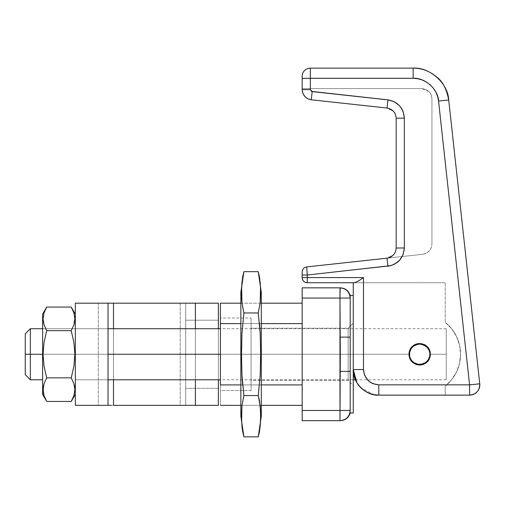 <?xml version="1.0" encoding="UTF-8"?>
<svg xmlns="http://www.w3.org/2000/svg" width="505" height="505" viewBox="0 0 505 505"><rect width="100%" height="100%" fill="white"/><g stroke="black" fill="none" stroke-linecap="round" stroke-linejoin="round"><path stroke-width="0.38" stroke-dasharray="2.52 1.89" d="M348.153 380.315L348.153 328.206L353.26 323.093L353.26 385.429L348.153 380.315L251.073 380.315L251.073 328.206L348.153 328.206L348.153 380.315L348.153 328.206L251.073 328.206L251.073 354.257L251.073 317.986L251.073 390.535L220.42 390.535L220.42 317.986L251.073 317.986L220.42 317.986L220.42 390.535L220.42 317.986L220.42 390.535L251.073 390.535L251.073 317.986L251.073 380.315L251.073 328.206L251.073 380.315L348.153 380.315L353.26 385.429L353.26 295.507L353.26 413.014L353.26 323.093L353.26 385.429L353.26 323.093L348.153 328.206L348.153 380.315M302.167 323.604L220.42 323.604L220.42 303.17L220.42 384.917L302.167 384.917L302.167 405.351L302.167 303.17L302.167 323.604L220.42 323.604L220.42 384.917L302.167 384.917L302.167 405.351L302.167 323.604M260.542 411.045L260.195 426.529L258.251 436.857L260.195 426.529L260.649 416.208L260.195 405.881L258.251 395.56L260.195 374.912L260.649 354.257L261.293 354.257L261.293 364.225L261.293 344.29L261.293 416.208L261.293 292.313L261.293 354.257L240.86 354.257L240.86 416.208L240.86 303.17L261.293 303.17L240.86 303.17L240.86 405.351L240.86 354.257L261.293 354.257L240.86 354.257L240.86 292.313L240.86 354.257L241.504 354.257L240.86 354.257L240.86 405.351L240.86 304.149L240.86 354.257L261.293 354.257L261.293 405.351L261.293 354.257L260.649 354.257L260.195 333.616L258.251 312.961L260.195 302.64L260.542 287.149M350.192 371.396L350.192 295.507L350.192 410.464L350.192 371.396L339.979 371.396L339.979 410.464L302.167 410.464L302.167 287.844L339.979 287.844L302.167 287.844L302.167 298.057L339.979 298.057L340.301 354.257L339.979 371.396L350.192 371.396M340.035 420.678L339.979 410.464L302.167 410.464L302.167 420.678L339.979 420.678L302.167 420.678L302.167 298.057L350.192 298.057A10.22 10.22 0 0 0 339.979 287.844L339.979 298.057L339.979 287.844A10.22 10.22 0 0 1 350.192 298.057L339.979 298.057L339.979 337.125L350.192 337.125L339.979 337.125L340.155 420.678M302.167 303.17L302.167 315.032L302.167 303.17M350.192 413.014L350.192 410.464L350.192 413.014M353.26 295.507L353.26 321.616M339.979 420.678A10.22 10.22 0 0 0 350.192 410.464A10.22 10.22 0 0 1 339.979 420.678L339.979 420.678A10.22 10.22 0 0 0 350.192 410.464A10.22 10.22 0 0 1 339.979 420.678A10.22 10.22 0 0 0 350.192 410.464A10.22 10.22 0 0 1 339.979 420.678M339.979 410.464L350.192 410.464L339.979 410.464M339.979 287.844L339.979 287.844A10.22 10.22 0 0 1 350.192 298.057A10.22 10.22 0 0 0 339.979 287.844A10.22 10.22 0 0 1 350.192 298.057A10.22 10.22 0 0 0 339.979 287.844M240.86 323.604L261.293 323.604L240.86 323.604M220.42 405.351L220.42 384.917L220.42 405.351M261.293 384.917L240.86 384.917L261.293 384.917M251.073 390.535L251.073 361.34L251.073 390.535M408.949 354.276L409.763 350.154L409.157 352.168L410.761 348.298L409.763 350.154L412.093 346.676L410.761 348.298L413.715 345.338L415.571 344.347L412.093 346.676C410.401 347.977 409.353 350.508 408.949 354.257C409.353 358.013 410.401 360.545 412.093 361.845L413.715 363.183L417.584 364.78L419.68 364.989L423.783 364.174L425.639 363.183L428.6 360.223L430.203 356.353L430.405 354.257L430.203 352.168L428.6 348.298L425.639 345.338L423.783 344.347L419.68 343.533L412.093 346.676A10.731 10.731 0 0 0 412.093 361.845L419.68 364.989A10.731 10.731 0 0 1 408.949 354.257A10.731 10.731 0 0 1 419.68 343.533L415.571 344.347A10.731 10.731 0 0 0 415.558 344.353M412.093 346.676L413.715 345.338A10.731 10.731 0 0 0 413.709 345.344M399.651 260.252L403.135 254.545L404.353 247.968L404.353 118.138L403.135 111.561L399.651 105.854L394.355 101.77L391.236 100.514L311.452 91.399L310.341 89.581L310.341 78.3L413.159 78.3L417.799 78.723L422.287 79.986L426.473 82.044L430.209 84.827L433.385 88.242L435.884 92.175L437.627 96.499L438.555 101.069L469.593 384.854L378.807 384.854L372.942 383.686L370.291 382.266L367.968 380.36L364.642 375.392L363.48 369.521L363.48 277.592L307.28 277.592L306.724 266.911L422.824 254.286L387.064 258.175L390.624 257.108L393.565 254.842L395.503 251.673L396.179 248.018L396.179 118.189L396.179 248.018L396.179 118.189L395.503 114.534L393.565 111.365L390.624 109.093L387.064 108.026L311.282 99.794L387.064 108.026L311.282 99.794L307.722 98.728M373.99 394.676L378.807 395.131A25.547 25.547 0 0 1 353.26 369.591L353.26 282.731L353.26 369.591L353.26 282.731L445.227 282.731L353.26 282.731L353.601 282.731L353.26 282.731L353.26 369.591C354.226 378.529 356.719 384.551 360.74 387.651L373.656 394.607M448.711 100.022L479.75 383.806L469.593 384.854L438.555 101.069C438.144 89.252 424.951 77.423 413.159 78.3L310.341 78.3L310.341 68.143L413.159 68.143L413.159 78.3L413.159 68.143C429.667 66.912 448.143 83.477 448.711 100.022L438.555 101.069L448.711 100.022L479.75 383.806C479.706 390.58 476.322 394.355 469.593 395.131L378.807 395.131L445.227 395.131L378.807 395.131L445.227 395.131L445.227 386.167A40.873 40.873 0 0 0 445.227 322.354A40.873 40.873 0 0 1 445.227 386.167L445.227 395.131L445.227 386.167L451.672 379.697L456.52 371.958L459.531 363.335L460.554 354.257L459.531 345.186L456.52 336.564L451.672 328.824L445.227 322.354L445.227 282.731L445.227 322.354L445.227 282.731L353.26 282.731L353.26 369.591A25.547 25.547 0 0 0 378.807 395.131L445.227 395.131L445.227 386.167L451.672 379.697L456.52 371.958L459.531 363.335L460.554 354.257L459.531 345.186L456.52 336.564L451.672 328.824L445.227 322.354L445.227 282.731L307.28 282.731L307.28 277.592L363.48 277.592L363.48 369.521L353.26 369.609L353.752 374.571L355.204 379.362L357.565 383.781L360.74 387.651L364.61 390.826M306.775 277.592L302.167 277.624L302.167 275.055L307.28 275.023L387.947 266.255L307.28 275.023L307.28 277.592L302.167 277.624A5.107 5.107 0 0 0 307.28 282.731C304.174 282.428 302.47 280.723 302.167 277.624L302.167 271.987A5.107 5.107 0 0 1 306.724 266.911L422.824 254.286L387.064 258.175L393.565 254.842L390.624 257.108L387.064 258.175C392.644 257.07 395.68 253.687 396.179 248.018L396.179 118.189L396.179 248.018L395.503 251.673L393.565 254.842L394.62 253.441M304.774 96.449L302.842 93.286L302.167 89.631L302.167 76.318A8.175 8.175 0 0 1 310.341 68.143L413.159 68.143M391.236 265.586L394.355 264.33M408.949 354.257L409.763 358.367L412.093 361.845L409.763 358.367L408.949 354.257L220.42 354.257L408.949 354.257M358.121 384.583L356.883 382.702M413.715 345.338L417.584 343.735L419.68 343.533L421.77 343.735L425.639 345.338L428.6 348.298L430.203 352.168L430.203 356.353L429.591 358.367L428.6 360.223L425.639 363.183L423.783 364.174L419.68 364.989L415.571 364.174L413.715 363.183L410.761 360.223L409.157 356.353M373.82 394.645L378.807 395.131C366.169 396.273 352.118 382.228 353.26 369.591L353.26 282.731L356.429 282.175L363.48 277.592L358.638 280.906L354.611 282.731L307.28 282.731L307.28 277.624M415.571 344.347L419.68 343.533A10.731 10.731 0 0 1 430.405 354.257A10.731 10.731 0 0 1 419.68 364.989L415.571 364.174L412.093 361.845M419.68 364.989A10.731 10.731 0 0 0 419.693 364.989L427.268 361.845C428.953 360.545 430.001 358.013 430.405 354.257C430.001 350.508 428.953 347.977 427.268 346.676L419.68 343.533L421.77 343.735L425.639 345.338L428.6 348.298L430.203 352.168L430.203 356.353L428.6 360.223L425.639 363.183L421.77 364.78A10.731 10.731 0 0 1 421.763 364.787M427.268 361.845A10.731 10.731 0 0 0 427.262 346.67M423.796 344.353A10.731 10.731 0 0 0 419.68 343.533M302.167 88.583L421.726 88.583L302.167 88.583L421.726 88.583L425.633 89.36L428.947 91.575L430.216 93.122L431.163 94.889L431.939 98.803L431.939 244.13L431.939 98.803L431.939 244.13L431.264 247.785L429.326 250.953L426.384 253.22L422.824 254.286L426.384 253.22L429.326 250.953L431.264 247.785L431.939 244.13L431.939 98.803L431.163 94.889L430.216 93.122L428.947 91.575L425.633 89.36L421.726 88.583L302.167 88.583L302.167 89.631L302.167 88.583M394.582 112.703L393.565 111.365L387.064 108.026L311.282 99.794L387.064 108.026L390.624 109.093L393.565 111.365L395.503 114.534L396.179 118.189C395.68 112.52 392.644 109.137 387.064 108.026L393.565 111.365C394.973 112.583 395.844 114.856 396.179 118.189L395.087 113.6M302.167 89.631L302.167 89.644C302.665 95.3 305.702 98.683 311.282 99.794C305.702 98.683 302.665 95.3 302.167 89.631C302.665 95.3 305.702 98.683 311.282 99.794C305.702 98.683 302.665 95.3 302.167 89.631L302.167 76.318A8.175 8.175 0 0 1 310.341 68.143L310.341 78.3L302.167 78.351L310.341 78.3L310.341 89.581L302.167 89.631L310.341 89.581L312.166 91.613L311.282 99.794L312.166 91.613L387.947 99.851L387.064 108.026C392.644 109.137 395.68 112.52 396.179 118.189C395.68 112.52 392.644 109.137 387.064 108.026L311.282 99.794M353.26 369.591L363.48 369.521C364.452 378.769 369.559 383.876 378.807 384.854L378.807 395.131L378.807 384.854L469.593 384.854L469.593 395.131L378.807 395.131M476.77 384.084L479.75 383.806A10.22 10.22 0 0 1 469.593 395.131L469.593 384.854L476.77 384.084M395.087 252.607L396.179 248.018C395.68 253.687 392.644 257.07 387.064 258.175C392.644 257.07 395.68 253.687 396.179 248.018L395.087 252.607M394.392 253.788L393.565 254.842L387.064 258.175L387.947 266.255L387.064 258.175M422.824 254.286C428.404 253.182 431.447 249.798 431.939 244.13C431.447 249.798 428.404 253.182 422.824 254.286M428.947 91.575L421.726 88.583L428.947 91.575C430.557 92.819 431.554 95.224 431.939 98.803C431.554 95.224 430.557 92.819 428.947 91.575M387.064 108.026L387.947 99.851C397.99 101.84 403.457 107.937 404.353 118.138L396.179 118.189L404.353 118.138L404.353 247.968L396.179 248.018L396.179 118.189M396.179 248.018L404.353 247.968C403.457 258.162 397.99 264.26 387.947 266.255M306.724 266.911A5.107 5.107 0 0 0 302.167 271.987L302.167 275.055L307.28 275.023L306.724 266.911M30.357 354.257L30.357 379.804L30.357 354.257L409.46 354.257L410.249 350.319L409.46 354.257L410.237 358.171L409.65 356.221L409.662 352.25L409.46 354.257L30.357 354.257L30.357 328.717L30.357 354.257L25.25 354.257L30.357 354.257M25.25 374.697L25.25 333.824L25.25 374.697M417.73 344.227L419.674 344.044L423.613 344.827L426.908 347.036L429.111 350.331L429.9 354.257L429.111 350.325L428.164 348.564L426.902 347.03L423.607 344.827L419.68 344.044L415.748 344.827L412.459 347.03L410.249 350.325L411.196 348.564L412.459 347.03L410.249 350.325L409.662 352.244L411.6 348.002M427.684 347.907L423.607 344.827L419.68 344.044L415.748 344.827L412.459 347.03L415.306 345.022M415.766 344.82L417.685 344.24L415.766 344.82L412.61 346.878M108.019 354.257L42.622 354.257L108.019 354.257L108.019 328.717L108.019 379.804L75.321 379.804L75.321 328.717L108.019 328.717L108.019 354.257M409.662 356.277L409.46 354.257L410.249 358.197L409.662 356.277L411.196 359.951L410.249 358.197L412.459 361.492L415.375 363.531M411.6 360.513L410.249 358.197M413.14 362.11L415.766 363.701L413.614 362.483M413.999 362.754L412.459 361.492L413.999 362.754L417.225 364.181M423.96 363.537L425.69 362.521M425.709 362.508L427.097 361.283M417.667 364.282L421.694 364.275L425.368 362.748L426.908 361.485L429.111 358.19L429.9 354.257L429.111 358.197L427.748 360.532M446.25 354.257L430.405 354.257L446.25 354.257L446.25 379.804L446.25 328.717L446.25 379.804L446.25 354.257L429.9 354.257L446.25 354.257L446.25 328.717L446.25 354.257M427.659 347.882L429.111 350.331L429.9 354.257L429.111 350.325L427.748 347.989M429.698 352.25L428.177 348.583L425.69 345.994M425.355 345.761L424.042 345.022M421.694 344.24L422.155 344.347M418.961 344.069L417.685 344.24M417.218 344.341L417.667 344.24M429.111 358.19L429.9 354.257L429.111 358.197L426.902 361.492L429.111 358.19M415.766 363.701L419.68 364.477L423.613 363.688L419.68 364.477L415.748 363.695L419.674 364.477L421.675 364.282L425.355 362.754L423.607 363.695M426.902 361.492L427.23 361.144M241.971 302.766L242.671 307.804L241.958 302.64L241.504 292.313L241.958 281.992L243.902 271.665L241.958 281.992L241.605 297.477M260.182 405.755L258.251 395.56L260.195 374.912L260.649 354.257L260.195 333.616L258.251 312.961L243.902 312.961L242.671 307.804L243.902 312.961L241.958 333.603L241.504 354.257L241.958 374.899L243.902 395.56L241.958 405.881L241.504 416.208L241.971 426.637M259.482 276.828L258.251 271.665L259.494 276.904M261.293 344.29L261.293 303.17L261.293 344.29M261.293 364.225L261.293 405.351L261.293 364.225M258.251 395.56L243.902 395.56L258.251 395.56M242.659 431.617L243.902 436.857L242.671 431.693M260.182 281.885L260.649 292.313L260.195 302.64L258.251 312.961L243.902 312.961L241.958 333.603L241.504 354.257L241.958 374.899L243.902 395.56L242.671 385.239M258.251 312.961L259.482 323.282M243.902 395.56L241.958 405.881L241.605 421.366M261.293 354.257L261.293 303.17L261.293 354.257M185.676 405.351L185.676 303.17L185.676 405.351L75.321 405.351L75.321 303.17L98.305 303.17L75.321 303.17L75.321 405.351L180.209 405.351L180.209 303.17L98.305 303.17L98.305 405.351L98.305 303.17L180.209 303.17L180.209 405.351L185.676 405.351L185.676 320.202L218.375 320.202L218.375 405.351L185.676 405.351L185.676 303.17L180.209 303.17L218.375 303.17L218.375 388.32L185.676 388.32L218.375 388.32L218.375 405.351L185.676 405.351M218.375 379.804L218.375 328.717L218.375 379.804M108.019 303.17L108.019 405.351L108.019 303.17L111.233 303.17M218.375 303.17L185.676 303.17L185.676 320.202L218.375 320.202L218.375 303.17M75.321 328.717L75.321 379.804L75.321 328.717L75.321 379.804L108.019 379.804L108.019 328.717L75.321 328.717L75.321 394.38L75.321 328.717L75.321 329.203L75.321 328.717L42.622 328.717L42.622 354.257L43.058 354.257L44.049 366.239L46.706 377.86L44.042 383.686L43.058 389.633L44.042 395.617L46.706 401.456M108.019 405.351L111.233 405.351M195.397 328.717L195.397 379.804L195.397 328.717M113.492 379.804L113.492 328.717L113.492 379.804M71.23 401.456L73.894 395.63L74.626 392.669L74.885 389.677L73.9 383.699L71.23 377.86L73.894 366.239L74.885 354.257L75.321 354.257L42.622 354.257L75.321 354.257L75.321 314.142L75.321 394.38L75.321 329.203L75.321 379.804L75.321 354.257L42.622 354.257L42.622 328.717L42.622 329.203L42.622 328.717L108.019 328.717M74.614 386.571L74.109 384.387M74.885 389.633L74.759 387.581M44.118 395.851L46.043 400.257M43.266 392.372L44.042 395.617M43.058 389.702L43.196 391.874M46.706 307.065L44.042 312.892L43.058 318.838L44.042 324.822L46.706 330.661L44.036 342.371L43.058 354.257L42.622 354.257L42.622 394.38L42.622 314.142L42.622 379.804L42.622 329.203L42.622 354.257L75.321 354.257L75.321 379.804L75.321 354.257L74.885 354.257L73.907 342.371L71.23 330.661L73.894 324.835L74.885 318.882L73.9 312.904L71.23 307.065L73.9 312.904L74.677 316.149M43.323 321.944L43.828 324.134M43.058 318.882L43.178 320.94M74.885 318.819L74.746 316.648M75.321 354.257L75.321 314.142L75.321 354.257M74.885 354.257L73.907 342.371L71.23 330.661L46.706 330.661L44.036 342.371L43.058 354.257L44.049 366.239L46.706 377.86L71.23 377.86L73.894 366.239L74.885 354.257M73.9 383.699L71.23 377.86L46.706 377.86L44.03 383.737M44.042 383.699L46.706 377.86M73.9 324.822L71.23 330.661L73.9 324.816M44.042 324.822L46.706 330.661L71.23 330.661M412.452 347.036L410.237 350.35L409.46 354.257A10.22 10.22 0 0 0 419.68 364.477A10.22 10.22 0 0 0 429.9 354.257L429.698 352.269M423.588 344.82L419.68 344.044M427.912 360.317L429.117 358.171L429.9 354.257A10.22 10.22 0 0 0 419.68 344.044A10.22 10.22 0 0 0 409.46 354.257L409.656 356.252M410.237 358.171L412.452 361.485M240.86 405.351L261.293 405.351L240.86 405.351M446.25 379.804L355.394 379.804M353.26 379.804L220.42 379.804M108.019 379.804L75.321 379.804M446.25 328.717L220.42 328.717M240.86 303.17L261.293 303.17"/><path stroke-width="0.76" d="M220.42 303.17L240.86 303.17L220.42 303.17L220.42 323.604L240.86 323.604L220.42 323.604L220.42 303.17M242.015 303.17L241.971 302.766M261.293 303.17L302.167 303.17L261.293 303.17M353.26 321.616L353.26 413.014L350.192 413.014L353.26 413.014L353.26 295.507L350.192 295.507L350.192 410.464A10.22 10.22 0 0 1 339.979 420.678L302.167 420.678L339.979 420.678L340.301 354.264L339.979 298.057L302.167 298.057L302.167 420.678L302.167 410.464L339.979 410.464L302.167 410.464L302.167 298.057L339.979 298.057L339.979 420.678C346.184 420.072 349.586 416.669 350.192 410.464L339.979 410.464L350.192 410.464L350.192 371.396L339.979 371.396L350.192 371.396L350.192 337.125L339.979 337.125L350.192 337.125L350.192 298.057L339.979 298.057L340.155 287.844M302.167 287.844L302.167 298.057L302.167 287.844L339.979 287.844L302.167 287.844M339.979 287.844L339.979 287.844A10.22 10.22 0 0 1 350.192 298.057C349.586 291.852 346.184 288.443 339.979 287.844L339.979 298.057L350.192 298.057L350.192 295.507L353.26 295.507M261.293 323.604L302.167 323.604L261.293 323.604M220.42 384.917L220.42 323.604L220.42 384.917L240.86 384.917L220.42 384.917M302.167 384.917L261.293 384.917L302.167 384.917M413.709 345.344A10.731 10.731 0 0 0 412.093 346.676L419.68 343.533A10.731 10.731 0 0 0 415.59 344.341L417.584 343.735L421.77 343.735L425.639 345.338L428.6 348.298L429.591 350.154L430.203 352.168L430.203 356.353L428.6 360.223L425.639 363.183L423.783 364.174L419.68 364.989L412.093 361.845C410.401 360.545 409.353 358.013 408.949 354.257C409.353 350.508 410.401 347.977 412.093 346.676L415.571 344.347M415.558 344.353A10.731 10.731 0 0 0 413.728 345.332M412.093 361.845A10.731 10.731 0 0 0 419.68 364.989L415.571 364.174L413.715 363.183L410.761 360.223L409.763 358.367L408.949 354.257L409.157 352.168L409.763 350.154L412.093 346.676M373.656 394.607L373.99 394.676M356.883 382.702L353.26 369.591L353.26 282.731L353.26 369.591C352.118 382.228 366.169 396.273 378.807 395.131C372.128 395.169 366.106 392.675 360.74 387.651L364.61 390.826L369.029 393.187L373.82 394.645L378.807 395.131L469.593 395.131C476.322 394.355 479.706 390.58 479.75 383.806L448.711 100.022C446.635 89.183 442.746 81.608 437.033 77.284C429.818 71.154 421.864 68.112 413.159 68.143L310.341 68.143L310.341 89.581L311.452 91.399L387.947 99.851L394.355 101.77L399.651 105.854L401.652 108.55L403.135 111.561L404.353 118.138L404.353 247.968L403.135 254.545L399.651 260.252L397.189 262.537L391.236 265.586L307.28 275.023L307.28 277.592L363.48 277.592L363.48 369.521L364.642 375.392L367.968 380.36L370.291 382.266L372.942 383.686L378.807 384.854L469.593 384.854L438.555 101.069L437.627 96.499L435.884 92.175L433.385 88.242L430.209 84.827L426.473 82.044L422.287 79.986L417.799 78.723L413.159 78.3L310.341 78.3L413.159 78.3C424.951 77.423 438.144 89.252 438.555 101.069L469.593 384.854L378.807 384.854C369.559 383.876 364.452 378.769 363.48 369.521L363.48 277.592L358.638 280.906L354.611 282.731L358.638 280.906L363.48 277.592L307.28 277.592L307.28 282.731L354.611 282.731L307.28 282.731L307.28 277.592L302.167 277.624C302.47 280.723 304.174 282.428 307.28 282.731A5.107 5.107 0 0 1 302.167 277.624L307.28 277.592L307.28 275.023L391.236 265.586M302.167 275.055L302.167 277.624L302.167 275.055L307.28 275.023L302.167 275.055L302.167 271.987L302.167 275.055M387.064 258.175L306.724 266.911L307.28 275.023L306.724 266.911A5.107 5.107 0 0 0 302.167 271.987A5.107 5.107 0 0 1 306.724 266.911L387.064 258.175L387.947 266.255L387.064 258.175C392.644 257.07 395.68 253.687 396.179 248.018L404.353 247.968L396.179 248.018L396.179 118.189L396.179 248.018M307.722 98.728L304.78 96.455L307.722 98.728L311.282 99.794L387.064 108.026C392.644 109.137 395.68 112.52 396.179 118.189L404.353 118.138L396.179 118.189M413.159 68.143L413.159 78.3L413.159 68.143C421.864 68.112 429.818 71.154 437.033 77.284C442.746 81.608 446.635 89.183 448.711 100.022C448.143 83.477 429.667 66.912 413.159 68.143L310.341 68.143A8.175 8.175 0 0 0 302.167 76.318L302.167 89.638L302.842 93.286L304.78 96.455M394.355 264.33L399.651 260.252M353.26 369.591L363.48 369.521L353.26 369.591L353.752 374.571L355.204 379.362L357.565 383.781L360.74 387.651L358.121 384.583M419.68 343.533L427.268 346.676C428.953 347.977 430.001 350.508 430.405 354.257C430.001 358.013 428.953 360.545 427.268 361.845A10.731 10.731 0 0 1 421.782 364.78L419.68 364.989A10.731 10.731 0 0 0 421.763 364.787M409.157 356.353L408.949 354.257L409.46 354.257L408.949 354.257M364.61 390.826L369.029 393.187L373.82 394.645M427.268 361.845L419.68 364.989M427.262 346.67A10.731 10.731 0 0 0 425.646 345.344M425.639 345.338A10.731 10.731 0 0 0 423.796 344.353M448.711 100.022L438.555 101.069L448.711 100.022L479.75 383.806L469.593 384.854L469.593 395.131L469.593 384.854L479.75 383.806A10.22 10.22 0 0 1 469.593 395.131L378.807 395.131L378.807 384.854L378.807 395.131M394.62 253.441L394.392 253.788M387.947 266.255C397.99 264.26 403.457 258.162 404.353 247.968L404.353 118.138C403.457 107.937 397.99 101.84 387.947 99.851L312.166 91.613L311.282 99.794C305.702 98.683 302.665 95.3 302.167 89.631C302.665 95.3 305.702 98.683 311.282 99.794L387.064 108.026L387.947 99.851L387.064 108.026M395.087 113.6L394.582 112.703M311.282 99.794L312.166 91.613L310.341 89.581L302.167 89.631L310.341 89.581L310.341 78.3L302.167 78.351L302.167 89.631M302.167 78.351L310.341 78.3L310.341 68.143A8.175 8.175 0 0 0 302.167 76.318L302.167 78.351M30.357 354.257L25.25 354.257L25.25 374.697L25.25 354.257L30.357 354.257L30.357 379.804L30.357 354.257L42.622 354.257L30.357 354.257L30.357 328.717L30.357 354.257M411.6 348.002L414.005 345.761L415.766 344.82L419.68 344.044L421.694 344.24L423.613 344.827L426.902 347.03L429.111 350.325M220.42 354.257L108.019 354.257L220.42 354.257M410.186 358.051L409.618 356.044M421.694 364.275L417.673 364.282L415.748 363.695L412.459 361.492L411.057 359.743M427.748 360.532L425.368 362.748L423.607 363.695L419.68 364.477L415.766 363.701L413.999 362.754L411.6 360.513M426.902 361.485L428.177 359.939L425.355 362.754L422.313 364.137M428.436 359.522L429.698 356.252L429.9 354.276M430.405 354.257L429.9 354.245L430.405 354.257M419.674 364.477L420.116 364.471M412.459 361.492L413.14 362.11M429.162 350.457L429.742 352.477M429.9 354.245L429.9 354.257A10.22 10.22 0 0 1 419.68 364.477A10.22 10.22 0 0 1 409.46 354.257A10.22 10.22 0 0 1 419.68 344.044A10.22 10.22 0 0 1 429.9 354.257L429.698 352.269M428.164 348.564L428.442 349.005M419.68 344.044L423.588 344.82L427.659 347.882M415.741 344.833L418.961 344.069M410.918 348.999L412.452 347.036L415.766 344.82M25.25 333.824L25.25 354.257L25.25 333.824L30.357 328.717L42.622 328.717M240.86 292.313L240.86 354.257L241.504 354.257L241.958 333.616L243.902 312.961L241.958 302.64L241.605 287.149L242.671 276.828L243.902 271.665L258.251 271.665L259.482 276.828L260.542 287.149L259.482 276.828L258.251 271.665L243.902 271.665L240.86 292.313L240.86 416.208L240.86 354.257L241.504 354.257L241.958 333.616L243.902 312.961L241.958 302.64L241.504 292.313L241.958 281.992L243.902 271.665M241.605 297.477L241.958 302.64M260.542 287.149L260.195 302.64L258.251 312.961L260.195 333.603L260.649 354.257L261.293 354.257L261.293 292.313L261.293 416.208L261.293 354.257L260.649 354.257L260.195 374.899L258.251 395.56L259.482 400.717L260.542 411.045L260.542 421.366L259.482 431.693L258.251 436.857L243.902 436.857L241.958 426.529L241.504 416.208L241.958 405.881L243.902 395.56L258.251 395.56L260.195 405.881L260.649 416.208L260.195 426.529L258.251 436.857L261.293 416.208M260.195 281.992L260.649 292.313L260.195 302.64L258.251 312.961L243.902 312.961L258.251 312.961M260.542 411.045L260.195 405.881M241.958 426.529L242.671 431.693L241.605 421.366L242.671 431.693L243.902 436.857L258.251 436.857M260.182 405.755L260.138 405.351M241.605 421.366L241.958 405.881L243.902 395.56L241.958 374.912L241.504 354.257L241.958 374.912L242.671 385.239M259.482 323.282L260.195 333.603L260.649 354.257L260.195 374.899L258.251 395.56L243.902 395.56M218.375 405.351L218.375 379.804L218.375 405.351L113.492 405.351L218.375 405.351M218.375 328.717L218.375 303.17L195.397 303.17L218.375 303.17L218.375 328.717M111.233 405.351L75.321 405.351L75.321 303.17L108.019 303.17L75.321 303.17L75.321 405.351L108.019 405.351L108.019 303.17L195.397 303.17L195.397 328.717L195.397 303.17L113.492 303.17L113.492 328.717L113.492 303.17L111.233 303.17M195.397 379.804L195.397 405.351L195.397 379.804M113.492 405.351L113.492 379.804L113.492 405.351M108.019 405.351L108.019 303.17M74.109 384.387L73.875 383.611M74.885 389.677L73.9 395.617L71.23 401.456L73.9 395.623L74.885 389.658M74.759 387.581L74.639 386.723M74.626 386.641L74.885 389.633L73.9 395.617L71.23 401.456L46.706 401.456L44.042 395.63L43.31 392.669L43.31 386.672L44.042 383.699L46.706 377.86L44.049 366.239L43.058 354.257L42.622 354.257L42.622 394.38L42.622 354.257L43.058 354.257L44.036 342.371L46.706 330.661L44.042 324.835L43.058 318.882L44.042 312.904L46.706 307.065L71.23 307.065L73.894 312.892L74.885 318.838L74.633 321.849L73.9 324.822L71.23 330.661L73.907 342.371L74.885 354.257L73.894 366.239L71.23 377.86L73.894 383.686L74.626 386.641M75.321 354.257L74.885 354.257L75.321 354.257M46.043 400.257L46.706 401.45L71.23 401.456L75.321 394.38M44.042 383.686L43.058 389.702M43.196 391.874L43.266 392.372M42.622 314.142L42.622 354.257L42.622 314.142L46.706 307.065L44.042 312.892L43.058 318.882L44.042 312.904L46.706 307.065L71.23 307.065L73.894 312.892L74.885 318.838L73.9 324.822M43.828 324.134L43.058 318.838M43.178 320.94L43.297 321.799M73.894 324.835L74.885 318.819M74.746 316.648L74.677 316.149M43.058 389.633L44.042 383.699M42.622 394.38L46.706 401.456L44.042 395.63L43.058 389.677M46.706 377.86L44.049 366.239L43.058 354.257L44.036 342.371L46.706 330.661L71.23 330.661L73.907 342.371L74.885 354.257L73.894 366.239L71.23 377.86L46.706 377.86L71.23 377.86L73.894 383.686L74.885 389.633M71.23 330.661L46.706 330.661L44.042 324.822M409.656 356.252L409.656 352.269L411.184 348.583M411.184 359.939L410.237 358.171M350.192 413.014C348.627 417.805 345.332 420.362 340.301 420.678M350.192 295.507C348.627 290.716 345.332 288.159 340.301 287.844M220.42 405.351L240.86 405.351M261.293 405.351L302.167 405.351M42.622 379.804L30.357 379.804L25.25 374.697M355.394 379.804L353.26 379.804M220.42 379.804L108.019 379.804M220.42 328.717L108.019 328.717M258.251 271.665L261.293 292.313M243.902 436.857L240.86 416.208M71.23 307.065L75.321 314.142"/></g></svg>

